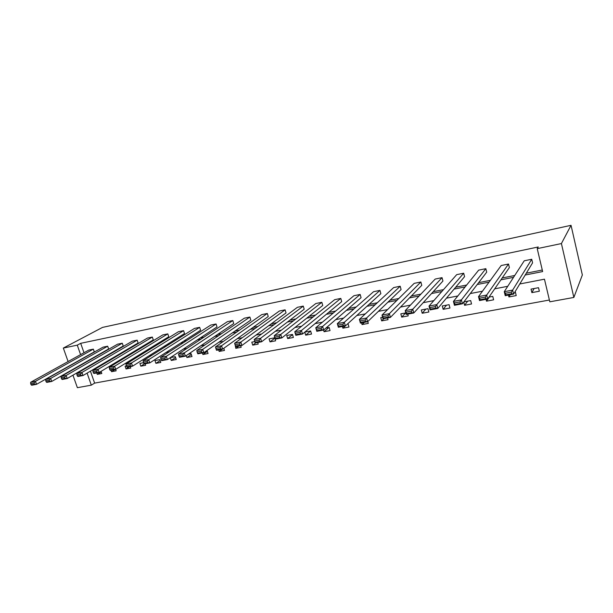 <?xml version="1.0" encoding="UTF-8"?>
<svg xmlns="http://www.w3.org/2000/svg" width="613" height="613" viewBox="0 0 613 613"><rect width="100%" height="100%" fill="white"/><g stroke="black" fill="none" stroke-linecap="round" stroke-linejoin="round"><path stroke-width="0.92" d="M90.433 371.149L94.624 383.117L91.314 385.156L77.376 387.684L72.947 375.187M519.77 283.972L544.459 279.191L549.815 301.811L573.852 297.443L582.35 274.969L571.04 225.316L102.517 327.403L63.331 348.069L77.269 345.15L80.594 354.62M94.624 383.117L549.386 300.025M108.631 348.95L107.681 346.207L50.641 378.443L51.722 381.447L108.631 348.95M45.76 380.727L46.19 381.922L49.622 381.278L49.186 380.075L45.76 380.727L45.737 379.378L103.061 347.15L107.681 346.207M138.117 342.966L137.174 340.161L81.95 372.459L83.031 375.524L138.117 342.966M76.924 374.796L77.353 376.022L80.931 375.34L80.502 374.114L76.924 374.796L76.847 373.432L132.37 341.142L137.174 340.161M168.759 336.744L167.816 333.878L114.6 366.214L115.681 369.348L168.759 336.744M109.421 368.612L109.857 369.861L113.589 369.156L113.152 367.9L109.421 368.612L109.275 367.233L162.82 334.897L167.816 333.878M200.604 330.269L199.669 327.342L148.691 359.693L149.771 362.904L200.604 330.269M143.342 362.153L143.779 363.432L147.679 362.697L147.243 361.409L143.342 362.153L143.128 360.758L194.474 328.407L199.669 327.342M233.745 323.541L232.81 320.553L184.306 352.881L185.379 356.176L233.745 323.541M178.789 355.41L179.218 356.72L183.295 355.946L182.866 354.628L178.789 355.41L178.49 353.992L227.408 321.656L232.81 320.553M268.249 316.53L267.314 313.473L221.561 345.755L222.626 349.126L268.249 316.53M215.86 348.353L216.282 349.701L220.55 348.889L220.121 347.54L215.86 348.353L215.477 346.92L261.69 314.63L267.314 313.473M304.201 309.228L303.282 306.102L260.556 338.299L261.621 341.755L304.201 309.228M259.552 341.502L259.13 340.115L254.663 340.966L255.085 342.345L259.552 341.502L261.621 341.755L255.246 342.958L254.188 339.518L297.42 307.305L303.282 306.102M341.709 301.611L340.797 298.408L301.435 330.484L302.485 334.031L341.709 301.611M300.439 333.756L300.018 332.338L295.328 333.227L295.757 334.644L300.439 333.756L302.485 334.031L295.803 335.296L294.753 331.763L334.675 299.665L340.797 298.408M379.953 290.386L373.562 291.696L337.311 323.626L338.353 327.25L345.364 325.924L380.857 293.658L379.953 290.386L344.322 322.285L345.364 325.924L342.859 328.177L348.966 327.028L348.061 323.871L347.51 323.971M421.775 285.344L420.878 281.995L389.378 313.664L390.404 317.404L421.775 285.344M388.404 317.09L387.991 315.588L382.826 316.576L383.232 318.07L388.404 317.09L390.404 317.404L383.041 318.798L382.006 315.074L414.196 283.359L420.878 281.995M464.57 276.655L463.689 273.214L436.77 304.6L437.782 308.446L464.57 276.655M435.812 308.109L435.406 306.569L429.966 307.603L430.372 309.136L435.812 308.109L437.782 308.446L430.027 309.917L429.008 306.086L456.7 274.647L463.689 273.214M509.372 267.552L508.514 264.027L486.684 295.06L487.68 299.014L509.372 267.552M485.741 298.646L485.343 297.06L479.611 298.156L480.01 299.734L485.741 298.646L487.68 299.014L479.504 300.562L478.508 296.623L501.189 265.529L508.514 264.027M89.429 359.915L90.364 359.731M104.348 356.95L105.62 356.705M119.558 353.931L121.175 353.609M135.075 350.851L137.051 350.46M150.898 347.709L153.25 347.249M167.042 344.506L169.786 343.962M183.525 341.234L186.674 340.613M200.344 337.901L203.914 337.188M217.515 334.491L221.523 333.694M235.055 331.005L239.522 330.123M252.962 327.449L257.904 326.468M271.26 323.817L276.701 322.737M289.957 320.109L295.918 318.929M309.075 316.316L315.572 315.028M328.606 312.438L335.671 311.036M348.59 308.469L356.237 306.952M369.026 304.416L377.286 302.776M389.937 300.263L398.833 298.493M411.338 296.018L420.901 294.117M433.238 291.665L443.505 289.627M455.674 287.213L466.662 285.03M478.646 282.654L490.4 280.325M502.185 277.98L514.728 275.49M526.306 273.191L542.283 270.019M525.195 275.03L542.651 271.574L537.218 248.633L538.26 246.97L80.694 343.318L83.989 352.743M532.582 262.839L531.732 259.268L512.652 290.095L513.633 294.102L532.582 262.839M511.717 293.727L511.319 292.117L505.434 293.236L505.825 294.838L511.717 293.727L513.633 294.102L505.242 295.696L504.254 291.696L524.23 260.801L531.732 259.268M486.714 272.157L485.841 268.67L461.397 299.895L462.401 303.795L486.714 272.157M460.447 303.435L460.041 301.88L454.463 302.937L454.861 304.5L460.447 303.435L462.401 303.795L454.44 305.297L453.436 301.412L478.684 270.141L485.841 268.67M442.923 281.053L442.042 277.651L412.771 309.19L413.79 312.982L442.923 281.053M411.806 312.653L411.392 311.136L406.09 312.147L406.503 313.657L411.806 312.653L413.79 312.982L406.235 314.415L405.208 310.638L435.207 279.053L442.042 277.651M401.086 289.551L400.189 286.233L366.566 318.024L367.608 321.718L401.086 289.551M365.593 321.411L365.172 319.932L360.13 320.89L360.551 322.369L365.593 321.411L367.608 321.718L360.421 323.074L359.379 319.404L393.653 287.574L400.189 286.233M361.072 297.68L360.16 294.439L322.614 326.43L323.664 330.024L361.072 297.68M321.626 329.74L321.204 328.3L316.408 329.212L316.829 330.652L321.626 329.74L323.664 330.024L316.821 331.319L315.772 327.74L353.908 295.727L360.16 294.439M322.752 305.458L321.84 302.301L280.754 334.437L281.811 337.939L322.752 305.458M279.75 337.671L279.329 336.269L274.754 337.142L275.183 338.537L279.75 337.671L281.811 337.939L275.291 339.173L274.226 335.686L315.848 303.527L321.84 302.301M286.041 312.921L285.114 309.826L240.832 342.069L241.897 345.487L286.041 312.921M235.032 344.705L235.461 346.061L239.829 345.242L239.399 343.87L235.032 344.705L234.603 343.265L279.367 311.006L285.114 309.826M250.817 320.07L249.889 317.051L202.719 349.364L203.792 352.69L250.817 320.07M197.11 351.916L197.539 353.249L201.708 352.46L201.279 351.126L197.11 351.916L196.773 350.498L244.372 318.178L249.889 317.051M217.01 326.936L216.075 323.986L166.299 356.322L167.38 359.578L217.01 326.936M160.874 358.82L161.303 360.115L165.288 359.364L164.859 358.061L160.874 358.82L160.614 357.41L210.78 325.066L216.075 323.986M184.521 333.541L183.586 330.645L131.466 362.988L132.538 366.16L184.521 333.541M126.201 365.417L126.63 366.681L130.446 365.961L130.017 364.689L126.201 365.417L126.017 364.03L178.498 331.687L183.586 330.645M153.288 339.886L152.346 337.05L98.103 369.371L99.183 372.474L153.288 339.886M93 371.739L93.429 372.972L97.084 372.283L96.655 371.041L93 371.739L92.892 370.367L147.449 338.054L152.346 337.05M123.236 345.985L122.286 343.211L66.135 375.478L67.215 378.512L123.236 345.985M61.177 377.792L61.614 379.003L65.116 378.336L64.679 377.125L61.177 377.792L61.131 376.436L117.581 344.177L122.286 343.211M94.295 351.862L93.345 349.142L35.462 381.347L36.542 384.313L94.295 351.862M30.65 383.6L31.087 384.788L34.443 384.152L34.014 382.964L30.65 383.6L30.665 382.267L88.808 350.077L93.345 349.142M80.694 343.318L77.269 345.15M537.218 248.633L561.408 243.56L571.04 225.316M63.331 348.069L68.104 361.54M86.333 367.915L85.445 368.436M87.092 373.125L91.314 385.156M507.74 286.302L494.699 288.83M482.462 291.198L470.263 293.558M457.834 295.972L446.44 298.179M433.828 300.615L423.2 302.676M410.419 305.151L400.519 307.067M387.592 309.573L378.39 311.35M365.317 313.887L356.789 315.534M343.587 318.093L335.694 319.626M322.369 322.2L315.09 323.61M301.65 326.216L294.953 327.511M281.413 330.139L275.275 331.326M261.636 333.962L256.042 335.05M242.319 337.709L237.239 338.69M223.431 341.364L218.841 342.253M204.957 344.943L200.842 345.74M186.896 348.437L183.233 349.149M169.226 351.862L166 352.483M151.932 355.211L149.128 355.755M135.013 358.49L132.607 358.95M118.447 361.693L116.424 362.084M102.218 364.835L100.57 365.156M573.852 297.443L561.408 243.56M86.065 361.831L87.008 361.647M101.038 358.873L102.31 358.62M116.301 355.854L117.926 355.54M131.879 352.781L133.864 352.383M147.764 349.64L150.124 349.172M163.977 346.429L166.728 345.885M180.521 343.165L183.685 342.537M197.417 339.824L201.003 339.112M214.665 336.414L218.695 335.618M232.281 332.928L236.771 332.047M250.273 329.373L255.246 328.392M268.663 325.741L274.126 324.66M287.451 322.024L293.443 320.844M306.661 318.224L313.189 316.936M326.3 314.346L333.403 312.944M346.391 310.377L354.076 308.852M366.942 306.308L375.248 304.669M387.968 302.155L396.918 300.385M409.492 297.903L419.116 295.995M431.529 293.543L441.858 291.504M454.095 289.083L465.16 286.892M477.22 284.509L489.044 282.172M500.913 279.827L513.541 277.329M101.061 371.34L101.819 373.516L97.275 374.367L96.777 372.926M115.642 369.355L116.148 370.819L111.528 371.685L111.022 370.229M130.247 366.597L130.745 368.076L126.04 368.957L125.106 366.222L126.393 365.976M145.128 363.785L145.626 365.271L140.829 366.176L139.894 363.409L143.534 362.72M154.966 360.544L159.855 359.616L160.79 362.421L155.894 363.34L154.966 360.544M170.345 357.624L175.31 356.682L176.245 359.517L171.257 360.452L170.33 357.64M188.275 354.222L191.072 353.686L191.999 356.551L186.911 357.509L186.283 355.563M206.612 350.736L207.14 350.636L208.068 353.532L202.88 354.506L202.382 352.958M223.776 348.307L224.45 350.452L219.163 351.441L218.665 349.877M240.671 345.717L241.17 347.303L235.775 348.322L235.223 345.303M257.728 342.491L258.219 344.1L252.717 345.134L251.797 342.154L254.824 341.579M269.092 338.866L274.708 337.801L275.628 340.82L270.011 341.878L269.092 338.866M286.738 335.518L292.478 334.43L293.389 337.479L287.658 338.56L286.738 335.518M304.845 332.077L310.615 330.982L311.527 334.07L305.672 335.173L304.776 332.139M325.924 328.078L329.143 327.465L330.047 330.591L324.07 331.71L323.58 330.039M342.376 326.491L342.859 328.177M367.777 321.557L368.29 323.396L362.053 324.568L361.57 322.859M387.562 317.94L388.037 319.679L381.661 320.883L380.765 317.657L382.627 317.304M407.745 314.124L408.22 315.887L401.707 317.113L400.818 313.848L405.821 312.898M421.307 309.956L427.974 308.691L428.855 312.002L422.196 313.258L421.307 309.956M442.264 305.971L449.084 304.676L449.957 308.032L443.145 309.32L442.264 305.971M463.88 301.872L470.677 300.577L471.543 303.971L464.57 305.289L463.742 302.056M488.998 297.098L492.768 296.385L493.626 299.818L486.492 301.167L486.025 299.328M514.79 292.202L515.372 292.087L516.223 295.573L508.92 296.945L508.461 295.083M531.034 289.114L538.513 287.696L539.356 291.221L531.877 292.623L531.034 289.114M534.099 288.531L531.877 292.623M510.284 294.738L508.92 296.945M489.335 297.037L486.492 301.167M467.704 301.144L464.57 305.289M446.555 305.159L443.145 309.32M425.874 309.09L422.196 313.258M405.637 312.936L401.707 317.113M383.899 318.637L381.661 320.883M364.413 322.323L362.053 324.568M328.897 327.511L324.07 331.71M310.63 331.028L305.672 335.173M292.539 334.621L287.658 338.56M274.808 338.138L270.011 341.878M255.705 342.874L252.717 345.134M238.848 346.061L235.775 348.322M222.32 349.188L219.163 351.441M207.378 351.379L202.88 354.506M191.333 354.506L186.911 357.509M175.602 357.563L171.257 360.452M160.169 360.567L155.894 363.34M144.354 363.93L140.829 366.176M129.627 366.712L126.04 368.957M115.175 369.447L111.528 371.685M101.275 371.953L97.275 374.367M505.434 293.236L504.254 291.696L512.652 290.095L511.319 292.117M505.242 295.696L505.825 294.838M479.611 298.156L478.508 296.623L486.684 295.06L485.343 297.06M479.504 300.562L480.01 299.734M454.463 302.937L453.436 301.412L461.397 299.895L460.041 301.88M454.44 305.297L454.861 304.5M429.966 307.603L429.008 306.086L436.77 304.6L435.406 306.569M430.027 309.917L430.372 309.136M406.09 312.147L405.208 310.638L412.771 309.19L411.392 311.136M406.235 314.415L406.503 313.657M382.826 316.576L382.006 315.074L389.378 313.664L387.991 315.588M383.041 318.798L383.232 318.07M360.13 320.89L359.379 319.404L366.566 318.024L365.172 319.932M360.421 323.074L360.551 322.369M338.001 325.105L337.311 323.626L344.322 322.285L342.92 324.17L338.001 325.105L338.422 326.56L343.334 325.626L342.92 324.17M345.364 325.924L343.334 325.626M338.353 327.25L338.422 326.56M316.408 329.212L315.772 327.74L322.614 326.43L321.204 328.3M316.821 331.319L316.829 330.652M295.328 333.227L294.753 331.763L301.435 330.484L300.018 332.338M295.803 335.296L295.757 334.644M274.754 337.142L274.226 335.686L280.754 334.437L279.329 336.269M275.291 339.173L275.183 338.537M254.663 340.966L254.188 339.518L260.556 338.299L259.13 340.115M255.246 342.958L255.085 342.345M234.603 343.265L240.832 342.069L239.399 343.87M239.829 345.242L241.897 345.487L235.676 346.667L235.461 346.061M215.477 346.92L221.561 345.755L220.121 347.54M220.55 348.889L222.626 349.126L216.542 350.284L216.282 349.701M196.773 350.498L202.719 349.364L201.279 351.126M201.708 352.46L203.792 352.69L197.846 353.816L197.539 353.249M178.49 353.992L184.306 352.881L182.866 354.628M183.295 355.946L185.379 356.176L179.563 357.272L179.218 356.72M160.614 357.41L166.299 356.322L164.859 358.061M165.288 359.364L167.38 359.578L161.694 360.651L161.303 360.115M143.128 360.758L148.691 359.693L147.243 361.409M147.679 362.697L149.771 362.904L144.208 363.961L143.779 363.432M126.017 364.03L131.466 362.988L130.017 364.689M130.446 365.961L132.538 366.16L127.098 367.195L126.63 366.681M109.275 367.233L114.6 366.214L113.152 367.9M113.589 369.156L115.681 369.348L110.355 370.359L109.857 369.861M92.892 370.367L98.103 369.371L96.655 371.041M97.084 372.283L99.183 372.474L93.973 373.455L93.429 372.972M76.847 373.432L81.95 372.459L80.502 374.114M80.931 375.34L83.031 375.524L77.928 376.489L77.353 376.022M61.131 376.436L66.135 375.478L64.679 377.125M65.116 378.336L67.215 378.512L62.212 379.462L61.614 379.003M45.737 379.378L50.641 378.443L49.186 380.075M49.622 381.278L51.722 381.447L46.826 382.374L46.19 381.922M30.665 382.267L35.462 381.347L34.014 382.964M34.443 384.152L36.542 384.313L31.746 385.225L31.087 384.788"/></g></svg>
